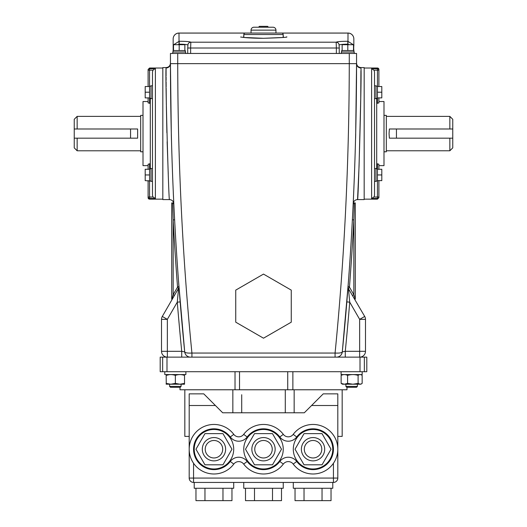 <?xml version="1.0" encoding="UTF-8"?>
<svg xmlns="http://www.w3.org/2000/svg" width="527" height="527" viewBox="0 0 527 527"><rect width="100%" height="100%" fill="white"/><g stroke="black" fill="none" stroke-linecap="round" stroke-linejoin="round"><path stroke-width="0.79" d="M386.324 150.775L449.847 150.775L449.847 138.173L389.381 138.173L389.051 133.581L389.381 128.99L449.847 128.99L449.847 116.388L452.759 119.306L452.759 128.99L449.847 128.99M383.992 115.373L386.324 115.373L386.324 151.796L383.992 151.796M381.805 174.951L377.437 174.951L377.437 180.636L381.805 180.636L381.805 169.272L377.437 169.272L377.437 163.792L378.893 164.272L378.893 169.272L378.893 165.636L383.992 165.636L383.992 101.527L378.893 101.527L378.893 97.89L378.893 102.897L376.706 103.371M377.437 163.792L376.706 163.792M378.893 165.636L378.893 164.272M373.986 70.15L371.607 68.708L377.437 68.708L377.437 70.15L373.986 70.15L374.519 71.856L374.519 85.802L375.975 85.802L375.975 98.621L374.519 98.621M374.519 85.802L374.519 195.313L373.986 197.019L377.437 197.019L377.437 198.462L371.607 198.462L373.986 197.019M375.975 86.092L377.437 86.092L377.437 98.332L375.975 98.332M374.519 168.541L375.975 168.541L375.975 181.367L374.519 181.367M377.437 168.838L375.975 168.838M377.437 180.636L377.437 181.071L375.975 181.071M377.437 169.272L377.437 174.951M377.437 68.016A1.456 1.456 0 0 1 378.893 69.478L378.893 70.15A1.456 1.443 0 0 0 377.437 68.708L377.437 68.016L364.177 68.016M377.437 181.071L377.437 197.019L378.893 197.019L378.893 197.691L378.893 180.636L378.893 197.019A1.456 1.443 180 0 1 377.437 198.462L377.437 199.147L364.177 199.147M354.315 202.948L353.834 219.891A2921.207 2921.207 0 0 1 349.487 286.668A1.456 1.456 0 0 0 349.678 287.505L353.834 294.698L355.29 299.112L355.29 202.948L353.307 202.948C353.946 200.846 355.369 199.726 357.556 199.581C358.241 203.712 361.884 72.884 360.929 67.99L360.929 67.581L364.177 67.581L364.177 199.581L357.556 199.581L359.078 165.564L360.745 98.654M169.444 199.581C171.631 199.726 173.054 200.846 173.693 202.948L171.71 202.948L171.71 299.112L172.303 299.112L162.296 316.45A5.83 5.83 0 0 0 161.512 319.362L161.512 351.311A5.83 5.83 0 0 0 167.342 357.141A5.83 5.83 0 0 1 161.512 351.311L181.723 351.311L184.707 351.884C185.201 352.873 187.605 353.255 191.927 353.044L335.073 353.044C344.408 258.79 349.137 162.323 349.269 63.648L356.555 63.648L356.555 53.451L170.445 53.451L170.445 63.648A4.374 4.341 180 0 1 166.071 67.99L166.071 67.581L162.823 67.581L162.823 199.581L169.444 199.581C168.759 203.804 165.116 72.772 166.071 67.99L166.084 75.934M149.563 199.147A1.456 1.456 0 0 1 148.107 197.691L148.107 197.019A1.456 1.443 180 0 0 149.563 198.462L149.563 197.019L153.014 197.019L155.393 198.462L149.563 198.462L149.563 199.147L162.823 199.147M152.481 98.621L151.025 98.621L151.025 85.802L152.481 85.802L152.481 71.856L153.014 70.15L149.563 70.15L149.563 68.016L162.823 68.016M148.107 165.636L143.008 165.636L143.008 101.527L148.107 101.527L148.107 97.89L148.107 102.897L150.294 103.371M152.481 85.802L152.481 181.367L151.025 181.367L151.025 168.541L152.481 168.541M149.563 68.016L148.107 69.478L148.107 86.527L148.107 70.15L149.563 70.15L149.563 86.527L145.195 86.527L145.195 97.89L149.563 97.89L149.563 98.332L151.025 98.332M149.563 86.092L151.025 86.092M149.563 86.527L149.563 97.89M148.107 169.272L148.107 164.272L149.563 163.792L149.563 169.272L145.195 169.272L145.195 180.636L151.025 181.071M149.563 168.838L151.025 168.838M149.563 169.272L149.563 180.636M143.008 115.373L140.676 115.373L140.676 151.796L143.008 151.796M77.153 150.788L74.241 147.876L74.241 138.173L77.153 138.173L77.153 150.788L140.676 150.788M74.241 138.173L74.241 128.99L137.633 128.99L137.633 138.173L77.153 138.173M172.777 53.451L172.777 51.995L185.596 51.995L185.596 53.451M173.067 51.995L173.067 50.533L185.306 50.533L185.306 51.995M341.404 53.451L341.404 51.995L354.223 51.995L354.223 53.451M341.694 51.995L341.694 50.533L353.933 50.533L353.933 51.995M187.928 45.138L187.922 45.105C187.197 44.538 184.285 44.222 179.187 44.169L177.79 44.709M187.724 53.451L187.724 48.01L190.636 48.01L190.636 53.451M349.21 44.709L347.813 44.169C342.715 44.222 339.803 44.538 339.078 45.105A2.912 2.898 -152.8 0 0 336.167 42.2C337.128 41.633 341.009 41.317 347.813 41.264L353.307 44.709M283.17 37.457L283.17 34.512L243.83 34.512L243.83 37.457M283.17 34.512A1.456 1.456 0 0 0 281.714 33.049L245.286 33.049A1.456 1.456 0 0 0 243.83 34.512M353.834 41.791L353.834 38.879A5.83 5.83 0 0 0 348.004 33.049L275.957 33.049L275.957 30.138L251.043 30.138L251.043 33.049L178.996 33.049A5.83 5.83 0 0 0 173.166 38.879L173.166 47.127L173.166 38.879M275.957 30.138A2.912 2.912 0 0 0 273.045 27.226L253.955 27.226A2.912 2.912 0 0 0 251.043 30.138M268.032 27.226L258.968 27.226M268.032 26.93A0.58 0.58 0 0 0 267.452 26.35L259.547 26.35L267.452 26.35M258.968 26.93A0.58 0.58 0 0 1 259.547 26.35M353.834 38.879L353.834 46.165M377.437 86.092L377.437 70.15L378.893 70.15L378.893 86.527L378.893 69.478M452.759 128.99L452.759 138.173L449.847 138.173M452.759 138.173L452.759 147.863L449.847 150.775M372.273 198.317L371.607 198.462L371.607 68.708M173.502 47.127L173.166 47.127L173.502 45.177M173.693 44.709L179.187 41.264C185.991 41.317 189.872 41.633 190.833 42.2L190.636 48.01L336.364 48.01L336.167 42.2L190.833 42.2A2.912 2.898 -27.2 0 0 187.922 45.105M353.498 45.177L353.834 50.533M353.498 47.127L353.834 47.127M339.078 45.105L339.276 48.01L336.364 48.01L336.364 53.451M173.166 50.533L173.166 47.127M342.135 50.533L342.135 44.709L353.498 44.709L353.498 50.533M347.813 44.709L347.813 50.533M173.502 50.533L173.502 44.709L184.865 44.709L184.865 50.533M179.187 44.709L179.187 50.533M349.269 53.451L349.269 63.648L177.731 63.648C177.862 162.323 182.592 258.79 191.927 353.044L191.927 357.141L190.504 357.141A5.83 5.83 -5.7 0 1 184.707 351.884L183.811 351.713M184.555 350.389A2919.751 2919.751 0 0 0 184.707 351.884C175.307 258.013 170.557 161.934 170.445 63.648L177.731 63.648L177.731 53.451M180.181 301.912L177.276 302.149L178.581 288.236L177.322 287.505A1.456 1.456 0 0 0 177.513 286.668A2921.207 2921.207 0 0 1 173.166 219.891L172.685 202.948M181.723 357.141L181.723 351.311A2922.663 2922.663 0 0 1 177.276 302.149L167.342 319.362L162.296 316.45L178.581 288.236A2.912 2.912 0 0 0 178.963 286.556L179.042 287.518M171.894 299.112L173.166 294.698L177.322 287.505M174.088 209.443L174.621 219.818L173.166 219.891L173.166 294.698L174.43 295.43M173.726 202.098L173.805 203.672L172.757 203.745M174.621 219.818A2919.751 2919.751 0 0 0 175.05 227.578M178.581 281.458A2919.751 2919.751 0 0 0 178.963 286.556L177.513 286.668M173.739 202.348L173.805 203.718M74.241 128.99L74.241 119.286L77.153 116.375L77.153 128.99M149.563 181.071L149.563 197.019L148.107 197.019L148.107 180.636M154.727 68.853L153.014 70.15M145.195 174.951L149.563 174.951M145.195 92.212L149.563 92.212M153.014 197.019L152.481 195.313L152.481 181.367M150.294 168.838L150.294 98.332M149.563 163.792L150.294 163.792M166.091 77.014L166.104 80.321M166.11 81.883L166.143 86.85M166.15 88.233L166.334 104.596M166.361 106.395L166.888 132.817M167.131 141.75L168.251 173.89M173.508 197.447L173.317 193.192M171.44 139.978L171.315 134.998M170.471 76.982L170.458 72.061M170.445 67.911L170.445 66.909M170.445 66.158L170.445 63.668M173.297 192.651L173.317 193.205M359.658 357.141L359.658 351.311L365.488 351.311A5.83 5.83 0 0 1 359.658 357.141A5.83 5.83 0 0 0 365.488 351.311L365.488 319.362A5.83 5.83 0 0 0 364.704 316.45L359.658 319.362L349.724 302.149L349.361 298.256M348.643 290.621L348.485 288.967M348.466 288.75L364.704 316.45M352.925 209.153L353.294 202.948L353.195 203.672L354.243 203.745M351.95 227.572A2919.751 2919.751 0 0 0 352.379 219.818L353.834 219.891L353.834 294.698L352.57 295.43M352.379 219.818L352.425 218.949M349.487 286.668L348.037 286.556A2919.751 2919.751 0 0 0 348.419 281.451M355.106 299.112L354.697 299.112M349.678 287.505L348.419 288.236A2.912 2.912 0 0 1 348.037 286.556A2.912 2.912 0 0 0 348.419 288.236L349.724 302.149A2922.663 2922.663 0 0 1 345.277 351.311L344.19 351.522M346.819 301.912L349.724 302.149M360.929 67.99A4.374 4.341 -0 0 1 356.555 63.648C356.443 161.934 351.693 258.013 342.293 351.884C341.792 352.873 339.388 353.261 335.073 353.044L335.073 357.141L191.927 357.141M345.277 357.141L345.277 351.311L342.293 351.884A5.83 5.83 0 0 1 336.496 357.141L335.073 357.141M344.118 351.535L342.761 351.799M342.313 351.713L342.293 351.884A2919.751 2919.751 0 0 0 342.445 350.389M342.478 350.014L342.695 347.794M343.703 337.313L345.765 314.487M346.885 301.075L347.01 299.527M347.029 299.303L347.174 297.524M347.451 294.073L347.53 293.078M347.537 293.005L347.596 292.189M347.978 287.32L348.051 286.332M348.195 284.422L348.452 281.036M348.485 280.595L348.584 279.264M348.927 274.567L349.058 272.775M349.447 267.301L349.52 266.28M350.751 247.71L350.791 247.011M353.294 201.61L353.433 198.732M355.606 138.245L355.653 136.157M356.489 83.306L356.502 81.692M356.502 81.56L356.555 66.461M356.555 64.518L356.555 66.204M171.341 136.111L171.361 136.842M171.38 137.666L171.407 138.667M174.088 209.482L174.503 217.513M179.404 292.189L179.562 294.191M179.826 297.524L179.97 299.303M179.997 299.646L180.115 301.121M181.248 314.579L183.297 337.313M184.305 347.794L184.522 350.014M353.255 202.394L353.452 198.264M355.653 136.328L355.705 134.266M356.489 82.989L356.502 81.744M360.745 98.602L360.929 70.559M376.706 168.838L376.706 98.332M377.437 86.527L381.805 86.527L381.805 97.89L377.437 97.89M381.805 92.212L377.437 92.212M263.5 274.093L291.26 290.12L291.26 322.175L263.5 338.196L235.74 322.175L235.74 290.12L263.5 274.093M213.962 424.452A24.769 24.769 0 0 0 189.193 449.221A24.769 24.769 0 0 0 213.962 473.99A24.769 24.769 0 0 1 189.193 449.221A24.769 24.769 0 0 1 233.777 434.36A24.769 24.769 0 0 0 213.962 424.452A24.769 24.769 0 0 1 233.777 434.36A6.192 6.192 0 0 0 243.685 434.36A6.192 6.192 0 0 1 238.731 436.837A6.192 6.192 0 0 0 243.685 434.36A24.769 24.769 0 0 1 283.315 434.36A6.192 6.192 0 0 0 293.223 434.36A6.192 6.192 0 0 1 288.269 436.837A6.192 6.192 0 0 0 293.223 434.36A24.769 24.769 0 0 1 337.807 449.221A24.769 24.769 0 0 1 293.223 464.083A6.192 6.192 0 0 0 283.315 464.083A24.769 24.769 0 0 1 243.685 464.083A6.192 6.192 0 0 0 233.777 464.083A24.769 24.769 0 0 1 193.567 463.273L193.567 478.068L189.193 478.068A4.374 4.374 0 0 0 193.567 482.436L333.433 482.436L193.567 482.436A4.374 4.374 0 0 1 189.193 478.068L189.193 449.221C189.16 454.122 190.616 458.806 193.567 463.273M313.038 424.452A24.769 24.769 0 0 1 337.807 449.221A24.769 24.769 0 0 1 293.223 464.083L296.721 461.461A20.395 20.395 0 0 0 333.433 449.221A20.395 20.395 0 0 0 296.721 436.982A10.56 10.56 0 0 1 279.817 436.982L283.315 434.36A24.769 24.769 0 0 0 243.685 434.36L247.183 436.982A10.56 10.56 0 0 1 230.279 436.982L233.777 434.36M263.5 468.964A19.743 19.743 0 0 0 283.243 449.221A19.743 19.743 0 0 0 263.5 429.479A19.743 19.743 0 0 0 243.757 449.221A19.743 19.743 0 0 0 263.5 468.964M263.5 437.562A11.653 11.653 0 0 0 251.847 449.221A11.653 11.653 0 0 0 263.5 460.875A11.653 11.653 0 0 0 275.153 449.221A11.653 11.653 0 0 0 263.5 437.562M243.685 464.083A24.769 24.769 0 0 0 263.5 473.99A24.769 24.769 0 0 1 243.685 464.083L247.183 461.461A20.395 20.395 0 0 0 279.817 461.461A10.56 10.56 0 0 1 296.721 461.461M313.038 468.964A19.743 19.743 0 0 0 332.781 449.221A19.743 19.743 0 0 0 313.038 429.479A19.743 19.743 0 0 0 293.295 449.221A19.743 19.743 0 0 0 313.038 468.964M313.038 437.562A11.653 11.653 0 0 0 301.378 449.221A11.653 11.653 0 0 0 313.038 460.875A11.653 11.653 0 0 0 324.691 449.221A11.653 11.653 0 0 0 313.038 437.562M213.962 468.964A19.743 19.743 0 0 0 233.705 449.221A19.743 19.743 0 0 0 213.962 429.479A19.743 19.743 0 0 0 194.219 449.221A19.743 19.743 0 0 0 213.962 468.964M213.962 437.562A11.653 11.653 0 0 0 202.309 449.221A11.653 11.653 0 0 0 213.962 460.875A11.653 11.653 0 0 0 225.622 449.221A11.653 11.653 0 0 0 213.962 437.562M346.99 387.286L346.99 389.776L179.99 389.776L179.99 387.286M160.188 371.706L160.188 357.141L366.812 357.141L366.812 371.706L160.188 371.706M283.243 482.436L283.243 488.265L243.757 488.265L243.757 482.436M233.705 482.436L233.705 488.265L194.219 488.265L194.219 482.436M332.781 482.436L332.781 488.265L293.295 488.265L293.295 482.436M331.035 488.265L331.035 500.65L295.034 500.65L295.034 488.265M304.033 500.65L304.033 488.265M322.037 500.65L322.037 488.265M231.966 488.265L231.966 500.65L195.965 500.65L195.965 488.265M222.967 500.65L222.967 488.265M204.963 500.65L204.963 488.265M281.504 488.265L281.504 500.65L245.496 500.65L245.496 488.265M254.501 500.65L254.501 488.265M272.499 500.65L272.499 488.265M337.807 478.068A4.374 4.374 0 0 1 333.433 482.436A4.374 4.374 0 0 0 337.807 478.068L333.433 478.068L333.433 482.436A4.374 4.374 0 0 0 337.807 478.068L337.807 405.513L311.582 405.513L323.235 393.853L337.807 393.853L337.807 405.513M292.874 389.776L292.874 371.706M189.193 393.853L203.765 393.853L215.418 405.513L189.193 405.513L189.193 393.853L203.765 393.853M189.193 436.396L184.825 436.396L184.825 389.776M312.498 404.591L304.296 412.793L222.704 412.793L215.418 405.513M342.175 389.776L342.175 436.396L337.807 436.396M189.193 405.513L189.193 449.221M195.965 449.221L204.963 464.807L222.967 464.807L231.966 449.221L222.967 433.629L204.963 433.629L195.965 449.221M295.034 449.221L304.033 464.807L322.037 464.807L331.035 449.221L322.037 433.629L304.033 433.629L295.034 449.221M245.496 449.221L254.501 464.807L272.499 464.807L281.504 449.221L272.499 433.629L254.501 433.629L245.496 449.221M181.09 386.41L180.214 387.286L170.491 387.286L169.615 386.41L181.09 386.41L181.09 384.216M169.615 386.41L169.615 384.216M166.249 383.419L166.176 375.395C166.176 374.322 166.176 374.322 166.176 375.395C166.176 374.322 166.176 374.322 166.176 375.395L169.615 374.578M357.385 386.41L356.509 387.286L346.786 387.286L345.91 386.41L357.385 386.41L357.385 384.216M184.529 384.216L179.944 384.216L184.529 383.392L184.529 384.216L184.529 375.395C184.529 374.322 184.529 374.322 184.529 375.395L184.522 375.395C181.466 374.322 178.403 374.322 175.353 375.395L175.353 383.392L179.944 384.216L170.768 384.216L175.353 383.392M166.176 383.392L166.176 384.216L166.176 383.392L170.761 384.216M166.176 375.395C169.226 374.322 172.289 374.322 175.353 375.395M166.176 384.176L170.768 384.216M341.14 383.392L342.471 384.216L344.362 384.216L341.14 383.392L341.14 375.395C343.294 374.322 345.442 374.322 347.589 375.395C351.101 374.322 354.599 374.322 358.096 375.395C359.44 374.322 360.797 374.322 362.154 375.395L362.154 383.392L361.581 383.775L360.125 384.216L358.096 383.392L352.84 384.216L347.589 383.392L344.362 384.216L360.824 384.216L361.581 383.775L360.824 384.216M357.385 374.776L359.664 374.625M358.096 383.392L358.096 375.395M347.589 383.392L347.589 375.395M341.094 371.706L341.094 374.578L362.168 374.578L362.168 371.706M185.873 371.706L185.873 374.578L164.799 374.578L164.799 371.706M148.107 70.15A1.456 1.443 -0 0 1 149.563 68.708L155.393 68.708L155.393 198.462M179.187 44.169L179.187 41.264M179.042 44.169L178.996 33.049M347.813 44.169L347.813 41.264M283.17 34.96L283.388 37.463L263.5 38.3L243.612 37.463L243.83 34.96M347.958 44.169L348.004 33.049M282.011 33.082L348.004 33.082A5.83 5.81 0 0 1 353.834 38.893M173.166 38.893A5.83 5.81 0 0 1 178.996 33.082L244.989 33.082M396.442 138.173L396.442 128.99M339.223 48.01L339.276 53.451M162.296 316.45A5.83 5.83 0 0 0 161.512 319.362L167.342 319.362L167.342 357.141M173.166 203.718L173.166 202.948M130.558 138.173L130.558 128.99M149.563 98.332L149.563 103.371M365.488 319.362L359.658 319.362L359.658 351.311L345.277 351.311M353.834 202.948L353.834 203.718M377.437 103.371L377.437 98.332M313.038 473.99A24.769 24.769 0 0 1 293.223 464.083M263.5 440.48A8.742 8.742 0 0 0 254.758 449.221A8.742 8.742 0 0 0 263.5 457.963A8.742 8.742 0 0 0 272.242 449.221A8.742 8.742 0 0 0 263.5 440.48M230.279 436.982A20.395 20.395 0 0 0 193.567 449.221A20.395 20.395 0 0 0 230.279 461.461A10.56 10.56 0 0 1 247.183 461.461M313.038 440.48A8.742 8.742 0 0 0 304.296 449.221A8.742 8.742 0 0 0 313.038 457.963A8.742 8.742 0 0 0 321.78 449.221A8.742 8.742 0 0 0 313.038 440.48M213.962 440.48A8.742 8.742 0 0 0 205.22 449.221A8.742 8.742 0 0 0 213.962 457.963A8.742 8.742 0 0 0 222.704 449.221A8.742 8.742 0 0 0 213.962 440.48M364.355 371.706L364.355 357.141M360.007 371.706L360.007 357.141M166.993 371.706L166.993 357.141M162.645 371.706L162.645 357.141M241.709 394.73L241.709 412.793M239.522 389.776L239.522 371.706M235.022 389.776L235.022 371.706M287.729 389.776L287.729 371.706M285.291 412.793L285.291 389.776M294.158 412.793L294.158 389.776M232.842 412.793L232.842 389.776M189.193 478.068A4.374 4.374 0 0 0 193.567 482.436L193.567 478.068L333.433 478.068L333.433 463.273M283.315 464.083L279.817 461.461M233.777 464.083L230.279 461.461M279.817 436.982A20.395 20.395 0 0 0 247.183 436.982M296.721 436.982L293.223 434.36M286.372 37.022L286.662 36.85C288.401 37.292 280.68 37.773 263.5 38.293C257.512 38.333 246.774 38.016 241.511 37.127L240.628 37.022M187.724 48.01L187.928 45.19M77.153 116.375L140.676 116.375M166.071 67.581C168.726 67.324 170.181 65.868 170.445 63.214M360.929 67.581C358.274 67.324 356.819 65.868 356.555 63.214M356.555 63.833L356.555 64.551M355.672 135.439L356.555 63.648M170.458 72.298L170.471 76.843M184.707 351.884L178.778 284.106M170.445 63.648L171.328 135.439M342.293 351.884L348.222 284.106M377.437 199.147L378.893 197.691M386.324 116.388L449.847 116.388M345.91 386.41L345.91 384.216M357.385 375.198L357.385 374.578"/></g></svg>
